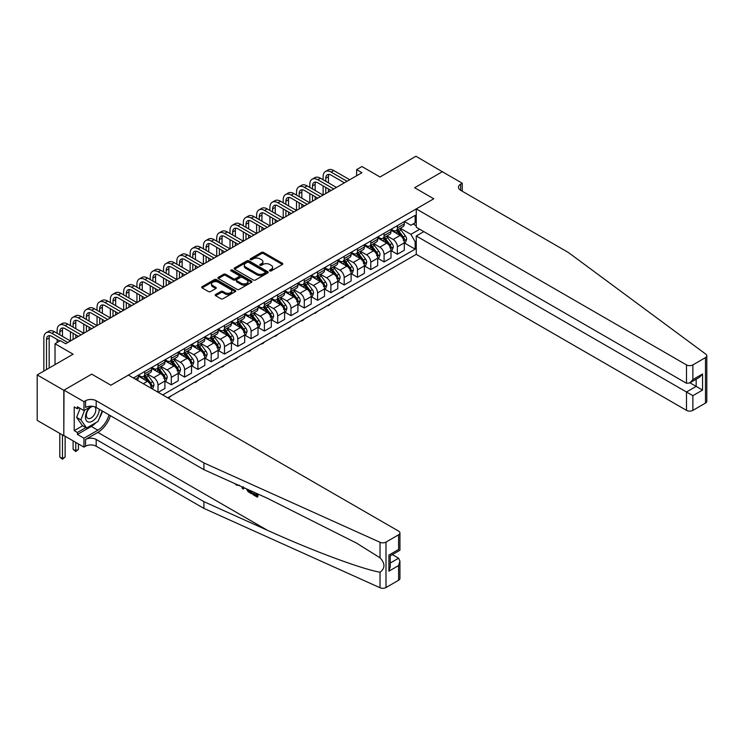 <?xml version="1.0" encoding="UTF-8"?>
<svg xmlns="http://www.w3.org/2000/svg" width="744" height="744" viewBox="0 0 744 744"><rect width="100%" height="100%" fill="white"/><g stroke="black" fill="none" stroke-linecap="round" stroke-linejoin="round"><path stroke-width="1.12" d="M269.793 270.89A1.032 0.595 0 0 0 271.253 270.89L282.357 264.483A1.479 0.856 0 0 0 282.785 263.878A1.479 0.856 0 0 0 282.357 263.274L263.553 252.421A1.479 0.856 0 0 0 261.469 252.421L250.375 258.828A1.032 0.595 0 0 0 251.835 259.675L253.267 258.847A4.724 2.725 0 0 1 259.954 258.847L261.516 259.749A4.724 2.725 0 0 1 262.902 261.674A4.724 2.725 0 0 1 261.516 263.608L260.084 264.436A1.032 0.595 0 0 0 261.544 265.283L262.985 264.455A4.724 2.725 0 0 1 269.663 264.455L271.234 265.357A4.724 2.725 0 0 1 272.611 267.282A4.724 2.725 0 0 1 271.234 269.216L269.793 270.044A1.032 0.595 0 0 0 269.793 270.89L269.793 270.044M215.62 294.503A1.479 0.856 0 0 0 215.193 295.108A1.479 0.856 0 0 0 215.62 295.712L220.894 298.753A1.479 0.856 0 0 0 222.986 298.753L235.309 291.639A1.479 0.856 0 0 0 235.736 291.043A1.479 0.856 0 0 0 235.309 290.439L216.513 279.586A1.479 0.856 0 0 0 214.421 279.586L202.098 286.7A1.479 0.856 0 0 0 201.671 287.305A1.479 0.856 0 0 0 202.098 287.9L208.469 291.583A1.479 0.856 0 0 0 210.561 291.583L215.834 288.542A1.479 0.856 0 0 0 216.262 287.937A1.479 0.856 0 0 0 215.834 287.333L212.672 285.51A3.953 2.279 0 0 1 211.519 283.892A3.953 2.279 0 0 1 213.956 281.79A3.953 2.279 0 0 1 218.262 282.283L230.631 289.425A3.953 2.279 0 0 1 231.793 291.043A3.953 2.279 0 0 1 229.357 293.145A3.953 2.279 0 0 1 225.051 292.652L222.986 291.462A1.479 0.856 0 0 0 220.894 291.462L215.62 294.503L215.62 295.712M442.541 171.855L415.942 156.259L380.035 176.988L361.947 166.544L356.636 169.613L361.947 172.682L65.658 343.747L60.338 340.678L55.019 343.747L55.019 364.634M63.798 390.274L63.798 435.733L64.012 390.154L91.726 374.148L63.798 390.274L37.2 374.92L73.107 354.191L55.019 343.747M442.541 171.613L414.613 187.73L433.761 198.788L110.875 385.206L91.726 374.148L110.875 385.206L128.377 375.106L398.598 531.114A4.51 2.604 0 0 1 399.928 532.964A4.51 2.604 0 0 1 398.598 534.806L385.997 542.078L385.997 587.537A4.51 2.604 180 0 1 380.026 587.741L203.912 508.394L96.19 446.205A7.524 4.343 0 0 0 85.551 446.205L83.96 447.125L64.012 435.603M253.379 280.004A1.479 0.856 0 0 0 255.462 280.004L267.784 272.89A1.479 0.856 0 0 0 268.221 272.285A1.479 0.856 0 0 0 267.784 271.69L248.989 260.837A1.479 0.856 0 0 0 246.896 260.837L234.574 267.952A1.479 0.856 0 0 0 234.146 268.547A1.479 0.856 0 0 0 234.574 269.151L253.379 280.004M231.384 271.114A1.032 0.595 0 0 1 232.435 271.253L232.435 270.026L251.546 281.065A1.479 0.856 0 0 1 251.983 281.66A1.479 0.856 0 0 1 251.546 282.264L239.224 289.379A1.479 0.856 0 0 1 237.131 289.379L218.336 278.526L218.336 277.326A1.479 0.856 0 0 0 217.908 277.931A1.479 0.856 0 0 0 218.336 278.526M218.336 277.326L223.609 274.276A1.479 0.856 0 0 1 225.702 274.276L233.328 278.684A1.479 0.856 0 0 0 235.411 278.684L238.908 276.656A1.479 0.856 0 0 0 239.345 276.061A1.479 0.856 0 0 0 238.908 275.457L230.975 270.872A1.032 0.595 0 0 1 232.435 270.026M63.798 435.733L37.2 420.369L37.2 374.92M167.735 397.835L416.259 254.346L686.489 410.363L686.489 391.995L696.17 386.406L696.17 379.208M404.457 221.545L410.893 225.265L415.143 222.809L415.143 215.369L133.427 378.017M415.143 222.809L416.259 222.158M416.259 241.084L415.143 241.726L410.893 234.351L400.309 228.25M404.457 242.981L415.143 249.156L415.143 241.726M415.143 249.156L162.685 394.915M356.636 169.613L356.636 175.751M413.125 223.972L416.259 225.785M410.893 234.351L419.718 229.254M151.618 388.526A6.017 3.478 -120 0 0 147.368 381.337L138.319 376.12M158.007 392.209L158.007 385.02A6.017 3.478 -120 0 0 153.748 377.654L147.638 374.13M158.221 392.33L164.917 388.461L164.917 381.03A6.017 3.478 -120 0 0 160.667 373.665L151.618 368.438M165.075 381.188L171.306 384.778L171.306 377.348A6.017 3.478 -120 0 0 167.047 369.973L160.937 366.448M171.306 384.778L178.216 380.788L178.216 373.358A6.017 3.478 -120 0 0 173.966 365.983L164.917 360.766M178.374 373.507L184.605 377.096L184.605 369.666A6.017 3.478 -120 0 0 180.346 362.3L174.236 358.766M184.605 377.096L191.515 373.107L191.515 365.676A6.017 3.478 -120 0 0 187.265 358.301L178.216 353.084M191.673 365.834L197.904 369.424L197.904 361.993A6.017 3.478 -120 0 0 193.645 354.618L187.535 351.094M197.904 369.424L204.814 365.434L204.814 357.994A6.017 3.478 -120 0 0 200.564 350.629L191.515 345.402M204.972 358.152L211.203 361.742L211.203 354.311A6.017 3.478 -120 0 0 206.944 346.946L200.833 343.412M211.203 361.742L218.113 357.752L218.113 350.322A6.017 3.478 -120 0 0 213.863 342.947L204.814 337.729M218.271 350.471L224.493 354.07L224.493 346.639A6.017 3.478 -120 0 0 220.243 339.264L214.133 335.739M224.493 354.07L231.412 350.071L231.412 342.64A6.017 3.478 -120 0 0 227.153 335.274L218.113 330.048M231.57 342.798L237.792 346.388L237.792 338.957A6.017 3.478 -120 0 0 233.542 331.582L227.432 328.058M237.792 346.388L244.711 342.398L244.711 334.967A6.017 3.478 -120 0 0 240.452 327.593L231.412 322.375M244.869 335.116L251.091 338.715L251.091 331.275A6.017 3.478 -120 0 0 246.841 323.91L240.731 320.385M251.091 338.715L258.01 334.716L258.01 327.286A6.017 3.478 -120 0 0 253.751 319.92L244.711 314.693M258.168 327.444L264.39 331.034L264.39 323.603A6.017 3.478 -120 0 0 260.14 316.228L254.029 312.703M264.39 331.034L271.309 327.044L271.309 319.613A6.017 3.478 -120 0 0 267.049 312.238L258.01 307.021M271.467 319.762L277.689 323.352L277.689 315.921A6.017 3.478 -120 0 0 273.439 308.555L267.329 305.021M277.689 323.352L284.608 319.362L284.608 311.931A6.017 3.478 -120 0 0 280.349 304.556L271.309 299.339M284.766 312.08L290.988 315.679L290.988 308.248A6.017 3.478 -120 0 0 286.738 300.874L280.627 297.349M290.988 315.679L297.907 311.69L297.907 304.25A6.017 3.478 -120 0 0 293.648 296.884L284.608 291.657M298.065 304.408L304.287 307.997L304.287 300.567A6.017 3.478 -120 0 0 300.037 293.201L293.927 289.667M304.287 307.997L311.206 304.008L311.206 296.577A6.017 3.478 -120 0 0 306.947 289.202L297.907 283.985M311.364 296.726L317.586 300.325L317.586 292.894A6.017 3.478 -120 0 0 313.336 285.519L307.226 281.995M317.586 300.325L324.505 296.326L324.505 288.895A6.017 3.478 -120 0 0 320.246 281.53L311.206 276.303M324.663 289.053L330.885 292.643L330.885 285.212A6.017 3.478 -120 0 0 326.635 277.838L320.524 274.313M330.885 292.643L337.804 288.653L337.804 281.223A6.017 3.478 -120 0 0 333.544 273.848L324.505 268.631M337.962 281.372L344.184 284.971L344.184 277.531A6.017 3.478 -120 0 0 339.924 270.165L333.814 266.64M344.184 284.971L351.103 280.972L351.103 273.541A6.017 3.478 -120 0 0 346.844 266.175L337.804 260.949M351.261 273.699L357.483 277.289L357.483 269.858A6.017 3.478 -120 0 0 353.223 262.483L347.113 258.959M357.483 277.289L364.402 273.299L364.402 265.868A6.017 3.478 -120 0 0 360.143 258.493L351.103 253.276M364.56 266.017L370.782 269.607L370.782 262.176A6.017 3.478 -120 0 0 366.522 254.811L360.412 251.277M370.782 269.607L377.701 265.617L377.701 258.187A6.017 3.478 -120 0 0 373.442 250.812L364.402 245.594M377.859 258.335L384.081 261.935L384.081 254.504A6.017 3.478 -120 0 0 379.821 247.129L373.711 243.604M384.081 261.935L391 257.945L391 250.505A6.017 3.478 -120 0 0 386.741 243.139L377.701 237.913M391.158 250.663L397.38 254.253L397.38 246.822A6.017 3.478 -120 0 0 393.12 239.456L387.01 235.922M397.38 254.253L404.29 250.263L404.29 242.832A6.017 3.478 -120 0 0 400.039 235.457L391 230.24M391.158 229.226L393.12 230.361A6.017 3.478 -120 0 0 396.134 230.659A6.017 3.478 -120 0 0 397.38 227.906L397.38 225.627M377.859 236.899L379.821 238.043A6.017 3.478 -120 0 0 382.834 238.34A6.017 3.478 -120 0 0 384.081 235.578L384.081 233.309M364.56 244.581L366.522 245.715A6.017 3.478 -120 0 0 369.536 246.013A6.017 3.478 -120 0 0 370.782 243.26L370.782 240.991M351.261 252.263L353.223 253.397A6.017 3.478 -120 0 0 356.237 253.695A6.017 3.478 -120 0 0 357.483 250.942L357.483 248.663M337.962 259.935L339.924 261.07A6.017 3.478 -120 0 0 342.938 261.367A6.017 3.478 -120 0 0 344.184 258.614L344.184 256.345M324.663 267.617L326.635 268.751A6.017 3.478 -120 0 0 329.639 269.049A6.017 3.478 -120 0 0 330.885 266.296L330.885 264.018M311.364 275.289L313.336 276.424A6.017 3.478 -120 0 0 316.339 276.731A6.017 3.478 -120 0 0 317.586 273.969L317.586 271.7M298.065 282.971L300.037 284.106A6.017 3.478 -120 0 0 303.041 284.403A6.017 3.478 -120 0 0 304.287 281.651L304.287 279.372M284.766 290.644L286.738 291.788A6.017 3.478 -120 0 0 289.742 292.085A6.017 3.478 -120 0 0 290.988 289.323L290.988 287.054M271.467 298.325L273.439 299.46A6.017 3.478 -120 0 0 276.442 299.758A6.017 3.478 -120 0 0 277.689 297.005L277.689 294.736M258.168 306.007L260.14 307.142A6.017 3.478 -120 0 0 263.144 307.439A6.017 3.478 -120 0 0 264.39 304.687L264.39 302.408M244.869 313.68L246.841 314.814A6.017 3.478 -120 0 0 249.844 315.112A6.017 3.478 -120 0 0 251.091 312.359L251.091 310.09M231.57 321.362L233.542 322.496A6.017 3.478 -120 0 0 236.546 322.794A6.017 3.478 -120 0 0 237.792 320.041L237.792 317.762M218.271 329.034L220.243 330.178A6.017 3.478 -120 0 0 223.247 330.476A6.017 3.478 -120 0 0 224.493 327.713L224.493 325.444M204.972 336.716L206.944 337.85A6.017 3.478 -120 0 0 209.948 338.148A6.017 3.478 -120 0 0 211.203 335.395L211.203 333.126M191.673 344.388L193.645 345.532A6.017 3.478 -120 0 0 196.658 345.83A6.017 3.478 -120 0 0 197.904 343.068L197.904 340.798M178.374 352.07L180.346 353.205A6.017 3.478 -120 0 0 183.359 353.502A6.017 3.478 -120 0 0 184.605 350.75L184.605 348.48M165.075 359.752L167.047 360.887A6.017 3.478 -120 0 0 170.06 361.184A6.017 3.478 -120 0 0 171.306 358.431L171.306 356.153M151.776 367.424L153.748 368.559A6.017 3.478 -120 0 0 156.761 368.857A6.017 3.478 -120 0 0 158.007 366.104L158.007 363.835M138.486 375.106L140.449 376.241A6.017 3.478 -120 0 0 143.462 376.538A6.017 3.478 -120 0 0 144.708 373.786L144.708 371.507M396.134 230.659L403.043 226.669A6.017 3.478 -120 0 0 404.29 223.916L404.29 221.638M382.834 238.34L389.744 234.341A6.017 3.478 -120 0 0 391 231.589L391 229.319M369.536 246.013L376.455 242.023A6.017 3.478 -120 0 0 377.701 239.27L377.701 236.992M356.237 253.695L363.156 249.705A6.017 3.478 -120 0 0 364.402 246.943L364.402 244.674M342.938 261.367L349.857 257.377A6.017 3.478 -120 0 0 351.103 254.625L351.103 252.346M329.639 269.049L336.558 265.059A6.017 3.478 -120 0 0 337.804 262.297L337.804 260.028M316.339 276.731L323.259 272.732A6.017 3.478 -120 0 0 324.505 269.979L324.505 267.71M303.041 284.403L309.96 280.414A6.017 3.478 -120 0 0 311.206 277.661L311.206 275.382M289.742 292.085L296.661 288.086A6.017 3.478 -120 0 0 297.907 285.333L297.907 283.064M276.442 299.758L283.362 295.768A6.017 3.478 -120 0 0 284.608 293.015L284.608 290.737M263.144 307.439L270.063 303.45A6.017 3.478 -120 0 0 271.309 300.688L271.309 298.418M249.844 315.112L256.764 311.122A6.017 3.478 -120 0 0 258.01 308.369L258.01 306.091M236.546 322.794L243.465 318.804A6.017 3.478 -120 0 0 244.711 316.042L244.711 313.773M223.247 330.476L230.166 326.477A6.017 3.478 -120 0 0 231.412 323.724L231.412 321.454M209.948 338.148L216.867 334.158A6.017 3.478 -120 0 0 218.113 331.406L218.113 329.127M196.658 345.83L203.568 341.831A6.017 3.478 -120 0 0 204.814 339.078L204.814 336.809M183.359 353.502L190.269 349.513A6.017 3.478 -120 0 0 191.515 346.76L191.515 344.481M170.06 361.184L176.97 357.194A6.017 3.478 -120 0 0 178.216 354.432L178.216 352.163M156.761 368.857L163.671 364.867A6.017 3.478 -120 0 0 164.917 362.114L164.917 359.845M143.462 376.538L150.372 372.549A6.017 3.478 -120 0 0 151.618 369.787L151.618 367.517M137.156 380.175A6.017 3.478 -120 0 0 138.319 377.468L138.319 375.199M270.212 271.03L271.234 270.444A4.724 2.725 0 0 0 272.611 268.51L272.611 267.282M262.902 261.674L262.902 262.902A4.724 2.725 0 0 1 261.516 264.836L260.493 265.422M282.357 263.274L282.357 264.483L263.553 253.648A1.479 0.856 0 0 0 261.469 253.648L250.784 259.823M267.766 272.899L248.989 262.065A1.479 0.856 0 0 0 246.896 262.065L234.593 269.161L234.574 267.952M265.171 272.713A1.032 0.595 0 0 0 265.171 271.867L248.673 262.344A1.032 0.595 0 0 0 247.213 262.344L245.697 263.218A4.724 2.725 0 0 0 244.311 265.143A4.724 2.725 0 0 0 245.697 267.077L256.978 273.587A4.724 2.725 0 0 0 263.664 273.587L265.171 272.713L265.171 273.941A1.032 0.595 0 0 0 265.478 273.513L265.478 272.285M244.311 265.143L244.311 266.371A4.724 2.725 0 0 0 245.697 268.305L245.697 267.077M265.171 273.941L263.664 274.815A4.724 2.725 0 0 1 256.978 274.815L245.697 268.305M218.355 278.544L223.609 275.503L223.609 274.276M239.345 276.061L239.345 277.289A1.479 0.856 0 0 1 238.908 277.884L235.411 279.911A1.479 0.856 0 0 1 233.328 279.911L225.702 275.503A1.479 0.856 0 0 0 223.609 275.503M232.435 271.253L251.528 282.283M241.233 283.25A3.953 2.279 0 0 0 245.539 283.743A3.953 2.279 0 0 0 247.975 281.632A3.953 2.279 0 0 0 246.822 280.023L242.46 277.503A1.479 0.856 0 0 0 240.377 277.503L236.871 279.521A1.479 0.856 0 0 0 236.443 280.125A1.479 0.856 0 0 0 236.871 280.73L241.233 283.25L241.233 284.478A3.953 2.279 0 0 0 245.539 284.971A3.953 2.279 0 0 0 247.975 282.859L247.975 281.632M236.443 280.125L236.443 281.353A1.479 0.856 0 0 0 236.871 281.957L236.871 280.73M241.233 284.478L236.871 281.957M231.793 291.043L231.793 292.271A3.953 2.279 0 0 1 229.357 294.373A3.953 2.279 0 0 1 225.051 293.88L222.986 292.69A1.479 0.856 0 0 0 220.894 292.69L215.639 295.721M211.519 283.892L211.519 285.119A3.953 2.279 0 0 0 212.672 286.738L212.672 285.51M215.816 288.551L212.672 286.738M235.309 290.439L235.309 291.639L216.513 280.813A1.479 0.856 0 0 0 214.421 280.813L202.117 287.919M404.29 243.074L405.573 242.339L406.633 239.27A3.99 2.306 -120 0 0 405.359 235.876L401.016 230.073A11.513 6.65 -120 0 0 399.761 228.566M395.436 232.798A11.513 6.65 -120 0 0 393.083 230.333M403.202 240.173L404.485 239.438A3.99 2.306 -120 0 0 403.341 237.038L398.998 231.235A11.513 6.65 -120 0 0 397.733 229.729M396.664 230.352A9.551 5.515 60 0 1 398.235 232.137L401.909 237.048M396.459 230.473A11.513 6.65 60 0 1 397.714 231.97L400.607 235.829M344.258 295.917L342.798 297.377L341.208 297.684M341.738 297.377L341.738 297.991M323.119 179.75L323.119 176.681A11.281 6.519 60 0 1 325.454 171.511L328.113 169.976A11.281 6.519 60 0 1 333.758 170.534L349.717 179.75M325.454 171.511A11.281 6.519 60 0 1 331.099 172.069L347.057 181.285M344.398 182.819L331.099 175.138A7.524 4.343 -120 0 0 327.341 174.766A7.524 4.343 -120 0 0 325.779 178.216L325.779 181.285M328.913 174.422A7.524 4.343 -120 0 0 328.439 176.681L328.439 182.819M325.779 187.423L325.779 193.57M328.439 188.957L328.439 192.036M296.521 195.105L296.521 192.036A11.281 6.519 60 0 1 298.856 186.865L301.515 185.33A11.281 6.519 60 0 1 307.16 185.888L323.119 195.105L323.119 185.888M706.8 355.79L706.8 401.239A4.51 2.604 180 0 1 705.479 403.081L705.479 357.632A4.51 2.604 0 0 0 706.8 355.79A4.51 2.604 0 0 0 705.842 354.181L568.397 252.504L460.676 190.315A7.524 4.343 180 0 1 458.481 187.246A7.524 4.343 180 0 1 460.676 184.168L462.275 183.247L442.327 171.734L414.613 187.73L433.761 198.788L416.259 208.897L416.259 227.255L686.489 383.272L686.489 364.904A4.51 2.604 0 0 0 692.869 364.904L705.479 357.632M423.82 231.617L416.259 235.978L692.869 395.678L692.869 410.363L705.479 403.081M416.259 235.978L416.259 254.346M462.275 183.247L462.275 191.236M416.259 208.897L686.489 364.904M692.869 410.363A4.51 2.604 180 0 1 686.489 410.363M689.939 382.807L702.55 390.089L692.869 395.678M692.869 364.904L692.869 379.589L689.679 382.955L686.489 383.272M692.869 379.589L702.55 374L699.36 377.366L689.679 382.955M256.392 495.011L253.425 493.3L252.793 493.663L256.392 495.746L256.392 493.477L255.118 492.742M257.294 493.718L257.294 497.113L257.777 496.834A19.595 11.318 120 0 0 258.112 494.09M251.407 491.068L251.407 493.709L251.881 493.439A19.595 11.318 120 0 0 252.169 491.403M203.912 508.394L203.912 501.67L96.19 439.472A7.524 4.343 0 0 0 85.551 439.472L97.845 432.385A19.595 11.318 120 0 0 110.456 415.71M203.912 501.67L267.384 530.267C311.996 550.56 361.259 568.918 380.026 572.238C385.243 568.267 385.243 563.459 380.026 557.805L356.627 543.157L267.384 498.266L203.912 469.669L96.19 407.47A7.524 4.343 0 0 0 85.551 407.47L85.551 400.746L83.96 401.667L64.012 390.154M243.948 487.701L243.362 489.068L244.358 487.887M203.912 469.669L203.912 462.935L96.19 400.746A7.524 4.343 0 0 0 85.551 400.746M398.598 580.255L398.598 565.58L399.928 561.125L399.928 578.414A4.51 2.604 180 0 1 398.598 580.255L385.997 587.537M380.026 557.805L380.026 542.292L203.912 462.935M95.985 422.611A16.926 9.774 -60 0 1 91.298 426.424L77.413 434.44L77.413 432.478L85.876 427.586M79.115 407.777L77.413 408.763L74.223 406.922L74.223 430.627L77.413 432.478M77.413 408.763L77.413 406.801L83.96 410.576L83.96 401.667M83.96 447.125L83.96 438.216L97.845 430.199A16.926 9.774 120 0 0 109.015 414.882M77.413 434.44L83.96 438.216M392.367 554.606L398.598 558.205L399.928 561.125M91.503 406.215L83.96 410.576M380.026 542.292A4.51 2.604 0 0 0 385.997 542.078M102.477 411.097A16.926 9.774 -60 0 1 99.352 418.184M74.223 430.627L82.686 425.745M398.598 565.58L388.917 571.169L390.247 566.714L390.247 555.833L399.928 550.244L399.928 532.964M388.917 571.169L388.917 555.071C390.647 556.066 390.647 556.066 388.917 555.071L398.598 549.481C400.328 550.476 400.328 550.476 398.598 549.481L398.598 534.806M236.499 484.344L237.141 484.642M238.75 485.358L236.518 485.209L234.853 483.609M243.362 489.068L242.349 488.483L241.847 486.762M242.637 487.115L242.851 487.925L243.288 486.818M251.407 493.709L248.096 491.691L246.376 488.799M247.268 489.199L248.152 490.835L250.505 492.342L250.505 490.659M248.152 490.835L248.812 490.454L249.844 491.226L249.212 491.598M250.505 491.607L249.844 491.226M257.294 497.113L252.793 494.518L252.793 493.663M391 250.756L392.274 250.021L393.334 246.943A3.99 2.306 -120 0 0 392.06 243.548L387.717 237.745A11.513 6.65 -120 0 0 386.462 236.248M382.137 240.479A11.513 6.65 -120 0 0 379.784 238.015M389.903 247.854L391.186 247.12A3.99 2.306 -120 0 0 390.042 244.72L385.699 238.917A11.513 6.65 -120 0 0 384.443 237.41M383.365 238.024A9.551 5.515 60 0 1 384.936 239.81L388.619 244.72M383.16 238.145A11.513 6.65 60 0 1 384.416 239.652L387.308 243.511M330.959 303.599L328.439 305.663L327.909 305.356M328.439 305.049L328.439 305.663M377.701 258.428L378.975 257.694L380.035 254.625A3.99 2.306 -120 0 0 378.761 251.23L374.418 245.427A11.513 6.65 -120 0 0 373.163 243.92M368.838 248.161A11.513 6.65 -120 0 0 366.485 245.687M376.603 255.527L377.887 254.792A3.99 2.306 -120 0 0 376.743 252.393L372.4 246.589A11.513 6.65 -120 0 0 371.144 245.092M370.066 245.706A9.551 5.515 60 0 1 371.637 247.492L375.32 252.402M369.861 245.827A11.513 6.65 60 0 1 371.117 247.334L374.009 251.184M317.66 311.28L315.14 313.345L314.61 313.038M315.14 312.731L315.14 313.345M364.402 266.11L365.676 265.376L366.736 262.297A3.99 2.306 -120 0 0 365.462 258.903L361.119 253.1A11.513 6.65 -120 0 0 359.863 251.602M355.539 255.834A11.513 6.65 -120 0 0 353.186 253.369M363.305 263.209L364.588 262.474A3.99 2.306 -120 0 0 363.444 260.075L359.101 254.271A11.513 6.65 -120 0 0 357.845 252.765M356.767 253.388A9.551 5.515 60 0 1 358.338 255.164L362.021 260.075M356.562 253.499A11.513 6.65 60 0 1 357.817 255.006L360.71 258.866M304.361 318.953L302.901 320.413L301.311 320.72M301.841 320.404L301.841 321.027M309.82 187.423L309.82 184.354A11.281 6.519 60 0 1 312.154 179.192L314.814 177.658A11.281 6.519 60 0 1 320.459 178.216L336.418 187.423M312.154 179.192A11.281 6.519 60 0 1 317.8 179.75L333.758 188.957M331.099 190.501L317.8 182.819A7.524 4.343 -120 0 0 314.042 182.447A7.524 4.343 -120 0 0 312.48 185.888L312.48 188.957M315.614 182.103A7.524 4.343 -120 0 0 315.14 184.354L315.14 190.501M312.48 195.105L312.48 201.243M315.14 196.639L315.14 199.708M283.222 202.787L283.222 199.708A11.281 6.519 60 0 1 285.557 194.547L288.216 193.012A11.281 6.519 60 0 1 293.861 193.57L309.82 202.787L309.82 193.57M298.856 186.865A11.281 6.519 60 0 1 304.501 187.423L320.459 196.639M317.8 198.174L304.501 190.501A7.524 4.343 -120 0 0 300.743 190.129A7.524 4.343 -120 0 0 299.181 193.57L299.181 196.639M302.315 189.776A7.524 4.343 -120 0 0 301.841 192.036L301.841 198.174M299.181 202.787L299.181 208.925M301.841 204.321L301.841 207.39M269.923 210.459L269.923 207.39A11.281 6.519 60 0 1 272.267 202.219L274.917 200.685A11.281 6.519 60 0 1 280.562 201.243L296.521 210.459L296.521 201.243M285.557 194.547A11.281 6.519 60 0 1 291.202 195.105L307.16 204.321M304.501 205.856L291.202 198.174A7.524 4.343 -120 0 0 287.444 197.802A7.524 4.343 -120 0 0 285.882 201.243L285.882 204.321M289.016 197.458A7.524 4.343 -120 0 0 288.542 199.708L288.542 205.856M285.882 210.459L285.882 216.606M288.542 211.994L288.542 215.062M256.624 218.141L256.624 215.062A11.281 6.519 60 0 1 258.968 209.901L261.628 208.367A11.281 6.519 60 0 1 267.263 208.925L283.222 218.141L283.222 208.925M351.103 273.792L352.377 273.048L353.437 269.979A3.99 2.306 -120 0 0 352.163 266.584L347.82 260.781A11.513 6.65 -120 0 0 346.565 259.275M342.24 263.516A11.513 6.65 -120 0 0 339.887 261.051M350.015 270.89L351.289 270.146A3.99 2.306 -120 0 0 350.145 267.747L345.802 261.944A11.513 6.65 -120 0 0 344.546 260.447M343.468 261.06A9.551 5.515 60 0 1 345.039 262.846L348.722 267.756M343.263 261.181A11.513 6.65 60 0 1 344.519 262.688L347.411 266.547M291.062 326.635L289.611 328.085L288.012 328.392M288.542 328.085L288.542 328.699M272.267 202.219A11.281 6.519 60 0 1 277.903 202.787L293.861 211.994M291.202 213.528L277.903 205.856A7.524 4.343 -120 0 0 274.145 205.483A7.524 4.343 -120 0 0 272.583 208.925L272.583 211.994M275.717 205.13A7.524 4.343 -120 0 0 275.243 207.39L275.243 213.528M272.583 218.141L272.583 224.279M275.243 219.675L275.243 222.744M243.325 225.813L243.325 222.744A11.281 6.519 60 0 1 245.669 217.583L248.329 216.039A11.281 6.519 60 0 1 253.964 216.606L269.923 225.813L269.923 216.606M89.978 407.098A9.784 5.645 120 0 0 85.476 416.51A9.784 5.645 120 0 0 88.908 422.127A9.784 5.645 120 0 0 99.278 409.256M93.028 406.382A6.696 3.869 120 0 0 87.206 411.646A6.696 3.869 120 0 0 87.755 418.286A6.696 3.869 120 0 0 88.741 418.593A6.696 3.869 120 0 0 94.814 413.748A6.696 3.869 120 0 0 94.562 406.763M102.17 410.921L98.106 421.392L86.62 428.023L82.361 425.559L76.623 417.393L80.12 408.363M86.62 428.023L80.873 419.849L84.621 410.195M76.623 417.393L80.873 419.849M337.804 281.464L339.078 280.73L340.138 277.661A3.99 2.306 -120 0 0 338.873 274.266L334.521 268.463A11.513 6.65 -120 0 0 333.266 266.957M328.941 271.188A11.513 6.65 -120 0 0 326.588 268.724M336.716 278.563L337.99 277.828A3.99 2.306 -120 0 0 336.846 275.429L332.503 269.626A11.513 6.65 -120 0 0 331.247 268.119M330.178 268.742A9.551 5.515 60 0 1 331.74 270.528L335.423 275.438M329.964 268.863A11.513 6.65 60 0 1 331.219 270.36L334.112 274.22M277.763 334.307L276.312 335.767L274.713 336.074M275.243 335.767L275.243 336.381M324.505 289.146L325.779 288.402L326.839 285.333A3.99 2.306 -120 0 0 325.574 281.939L321.222 276.136A11.513 6.65 -120 0 0 319.967 274.629M315.642 278.87A11.513 6.65 -120 0 0 313.289 276.405M323.417 286.245L324.691 285.501A3.99 2.306 -120 0 0 323.547 283.111L319.204 277.307A11.513 6.65 -120 0 0 317.948 275.801M316.879 276.415A9.551 5.515 60 0 1 318.441 278.2L322.124 283.111M316.665 276.536A11.513 6.65 60 0 1 317.921 278.042L320.813 281.902M264.464 341.989L263.013 343.44L261.414 343.747M261.944 343.44L261.944 344.053M311.206 296.819L312.48 296.084L313.54 293.015A3.99 2.306 -120 0 0 312.275 289.621L307.923 283.817A11.513 6.65 -120 0 0 306.668 282.311M302.343 286.552A11.513 6.65 -120 0 0 299.99 284.078M310.118 293.917L311.392 293.183A3.99 2.306 -120 0 0 310.248 290.783L305.905 284.98A11.513 6.65 -120 0 0 304.649 283.473M303.58 284.096A9.551 5.515 60 0 1 305.142 285.882L308.825 290.792M303.375 284.217A11.513 6.65 60 0 1 304.631 285.715L307.514 289.574M251.165 349.661L249.714 351.122L248.115 351.428M248.645 351.122L248.645 351.735M297.907 304.501L299.181 303.766L300.241 300.688A3.99 2.306 -120 0 0 298.976 297.293L294.624 291.49A11.513 6.65 -120 0 0 293.368 289.993M289.044 294.224A11.513 6.65 -120 0 0 286.691 291.76M296.819 301.599L298.093 300.864A3.99 2.306 -120 0 0 296.949 298.465L292.606 292.662A11.513 6.65 -120 0 0 291.35 291.155M290.281 291.778A9.551 5.515 60 0 1 291.843 293.555L295.526 298.465M290.076 291.89A11.513 6.65 60 0 1 291.332 293.396L294.215 297.256M237.866 357.343L236.415 358.794L234.816 359.101M235.346 358.794L235.346 359.408M284.608 312.173L285.882 311.438L286.942 308.369A3.99 2.306 -120 0 0 285.677 304.975L281.325 299.172A11.513 6.65 -120 0 0 280.07 297.665M275.745 301.906A11.513 6.65 -120 0 0 273.392 299.432M283.52 309.272L284.794 308.537A3.99 2.306 -120 0 0 283.65 306.137L279.307 300.334A11.513 6.65 -120 0 0 278.051 298.837M276.982 299.451A9.551 5.515 60 0 1 278.544 301.236L282.227 306.147M276.777 299.572A11.513 6.65 60 0 1 278.033 301.078L280.916 304.928M224.567 365.025L223.116 366.476L221.517 366.783M222.047 366.476L222.047 367.09M258.968 209.901A11.281 6.519 60 0 1 264.604 210.459L280.562 219.675M277.903 221.21L264.604 213.528A7.524 4.343 -120 0 0 260.846 213.156A7.524 4.343 -120 0 0 259.284 216.606L259.284 219.675M262.418 212.812A7.524 4.343 -120 0 0 261.944 215.062L261.944 221.21M259.284 225.813L259.284 231.961M261.944 227.348L261.944 230.426M230.026 233.495L230.026 230.426A11.281 6.519 60 0 1 232.37 225.255L235.03 223.721A11.281 6.519 60 0 1 240.665 224.279L256.624 233.495L256.624 224.279M245.669 217.583A11.281 6.519 60 0 1 251.305 218.141L267.263 227.348M264.604 228.882L251.305 221.21A7.524 4.343 -120 0 0 247.547 220.838A7.524 4.343 -120 0 0 245.985 224.279L245.985 227.348M249.119 220.494A7.524 4.343 -120 0 0 248.645 222.744L248.645 228.882M245.985 233.495L245.985 239.633M248.645 235.03L248.645 238.099M216.727 241.168L216.727 238.099A11.281 6.519 60 0 1 219.071 232.937L221.731 231.403A11.281 6.519 60 0 1 227.366 231.961L243.325 241.168L243.325 231.961M232.37 225.255A11.281 6.519 60 0 1 238.006 225.813L253.964 235.03M251.305 236.564L238.006 228.882A7.524 4.343 -120 0 0 234.248 228.51A7.524 4.343 -120 0 0 232.686 231.961L232.686 235.03M235.82 228.166A7.524 4.343 -120 0 0 235.346 230.426L235.346 236.564M232.686 241.168L232.686 247.315M235.346 242.711L235.346 245.78M203.428 248.849L203.428 245.78A11.281 6.519 60 0 1 205.772 240.61L208.432 239.075A11.281 6.519 60 0 1 214.067 239.633L230.026 248.849L230.026 239.633M219.071 232.937A11.281 6.519 60 0 1 224.707 233.495L240.665 242.711M238.006 244.246L224.707 236.564A7.524 4.343 -120 0 0 220.949 236.192A7.524 4.343 -120 0 0 219.387 239.633L219.387 242.711M222.521 235.848A7.524 4.343 -120 0 0 222.047 238.099L222.047 244.246M219.387 248.849L219.387 254.987M222.047 250.384L222.047 253.453M190.129 256.531L190.129 253.453A11.281 6.519 60 0 1 192.473 248.291L195.133 246.757A11.281 6.519 60 0 1 200.768 247.315L216.727 256.531L216.727 247.315M205.772 240.61A11.281 6.519 60 0 1 211.408 241.168L227.366 250.384M224.707 251.918L211.408 244.246A7.524 4.343 -120 0 0 207.65 243.874A7.524 4.343 -120 0 0 206.088 247.315L206.088 250.384M209.222 243.521A7.524 4.343 -120 0 0 208.748 245.78L208.748 251.918M206.088 256.531L206.088 262.669M208.748 258.066L208.748 261.135M176.84 264.204L176.84 261.135A11.281 6.519 60 0 1 179.174 255.964L181.834 254.429A11.281 6.519 60 0 1 187.469 254.987L203.428 264.204L203.428 254.987M271.309 319.855L272.583 319.12L273.653 316.042A3.99 2.306 -120 0 0 272.378 312.647L268.026 306.844A11.513 6.65 -120 0 0 266.771 305.347M262.446 309.578A11.513 6.65 -120 0 0 260.093 307.114M270.221 316.953L271.495 316.219A3.99 2.306 -120 0 0 270.351 313.819L266.008 308.016A11.513 6.65 -120 0 0 264.752 306.509M263.683 307.132A9.551 5.515 60 0 1 265.245 308.909L268.928 313.819M263.478 307.244A11.513 6.65 60 0 1 264.734 308.751L267.617 312.61M211.268 372.698L209.817 374.158L208.218 374.464M208.748 374.148L208.748 374.771M192.473 248.291A11.281 6.519 60 0 1 198.109 248.849L214.067 258.066M211.408 259.6L198.109 251.918A7.524 4.343 -120 0 0 194.351 251.546A7.524 4.343 -120 0 0 192.789 254.987L192.789 258.066M195.923 251.202A7.524 4.343 -120 0 0 195.449 253.453L195.449 259.6M192.789 264.204L192.789 270.351M195.449 265.738L195.449 268.807M163.541 271.886L163.541 268.817A11.281 6.519 60 0 1 165.875 263.646L168.535 262.111A11.281 6.519 60 0 1 174.18 262.669L190.129 271.886L190.129 262.669M258.01 327.537L259.284 326.793L260.353 323.724A3.99 2.306 -120 0 0 259.079 320.329L254.727 314.526A11.513 6.65 -120 0 0 253.472 313.019M249.147 317.26A11.513 6.65 -120 0 0 246.794 314.796M256.922 324.635L258.196 323.891A3.99 2.306 -120 0 0 257.052 321.492L252.709 315.689A11.513 6.65 -120 0 0 251.453 314.191M250.384 314.805A9.551 5.515 60 0 1 251.946 316.591L255.629 321.501M250.179 314.926A11.513 6.65 60 0 1 251.435 316.433L254.318 320.292M197.969 380.379L196.518 381.83L194.919 382.137M195.449 381.83L195.449 382.444M179.174 255.964A11.281 6.519 60 0 1 184.81 256.531L200.768 265.738M198.109 267.273L184.81 259.6A7.524 4.343 -120 0 0 181.052 259.228A7.524 4.343 -120 0 0 179.499 262.669L179.499 265.738M182.624 258.875A7.524 4.343 -120 0 0 182.159 261.135L182.159 267.273M179.499 271.886L179.499 278.024M182.159 273.42L182.159 276.489M150.242 279.558L150.242 276.489A11.281 6.519 60 0 1 152.576 271.327L155.236 269.793A11.281 6.519 60 0 1 160.881 270.351L176.84 279.558L176.84 270.351M244.711 335.209L245.985 334.474L247.054 331.406A3.99 2.306 -120 0 0 245.78 328.011L241.428 322.208A11.513 6.65 -120 0 0 240.173 320.701M235.848 324.933A11.513 6.65 -120 0 0 233.495 322.468M243.623 332.308L244.897 331.573A3.99 2.306 -120 0 0 243.753 329.173L239.41 323.37A11.513 6.65 -120 0 0 238.154 321.864M237.085 322.487A9.551 5.515 60 0 1 238.647 324.272L242.33 329.183M236.88 322.608A11.513 6.65 60 0 1 238.136 324.105L241.028 327.964M184.67 388.052L183.219 389.512L181.62 389.819M182.159 389.512L182.159 390.126M165.875 263.646A11.281 6.519 60 0 1 171.52 264.204L187.469 273.42M184.81 274.954L171.52 267.273A7.524 4.343 -120 0 0 167.753 266.901A7.524 4.343 -120 0 0 166.2 270.351L166.2 273.42M169.325 266.557A7.524 4.343 -120 0 0 168.86 268.817L168.86 274.954M166.2 279.558L166.2 285.705M168.86 281.093L168.86 284.171M136.942 287.24L136.942 284.171A11.281 6.519 60 0 1 139.277 279L141.937 277.466A11.281 6.519 60 0 1 147.582 278.024L163.541 287.24L163.541 278.024M231.412 342.891L232.686 342.147L233.756 339.078A3.99 2.306 -120 0 0 232.481 335.683L228.129 329.88A11.513 6.65 -120 0 0 226.874 328.374M222.558 332.615A11.513 6.65 -120 0 0 220.196 330.15M230.324 339.989L231.598 339.245A3.99 2.306 -120 0 0 230.463 336.855L226.111 331.052A11.513 6.65 -120 0 0 224.855 329.546M223.786 330.159A9.551 5.515 60 0 1 225.358 331.945L229.031 336.855M223.581 330.28A11.513 6.65 60 0 1 224.837 331.787L227.729 335.646M171.371 395.734L168.86 397.798L168.321 397.491M168.86 397.184L168.86 397.798M152.576 271.327A11.281 6.519 60 0 1 158.221 271.886L174.18 281.093M171.52 282.636L158.221 274.954A7.524 4.343 -120 0 0 154.454 274.583A7.524 4.343 -120 0 0 152.901 278.024L152.901 281.093M156.026 274.238A7.524 4.343 -120 0 0 155.561 276.489L155.561 282.636M152.901 287.24L152.901 293.378M155.561 288.774L155.561 291.843M123.643 294.912L123.643 291.843A11.281 6.519 60 0 1 125.978 286.682L128.638 285.147A11.281 6.519 60 0 1 134.283 285.705L150.242 294.912L150.242 285.705M218.113 350.564L219.387 349.829L220.457 346.76A3.99 2.306 -120 0 0 219.182 343.365L214.83 337.562A11.513 6.65 -120 0 0 213.575 336.056M209.259 340.296A11.513 6.65 -120 0 0 206.897 337.822M217.025 347.662L218.299 346.927A3.99 2.306 -120 0 0 217.164 344.528L212.812 338.725A11.513 6.65 -120 0 0 211.556 337.218M210.487 337.841A9.551 5.515 60 0 1 212.059 339.627L215.732 344.537M210.282 337.962A11.513 6.65 60 0 1 211.538 339.459L214.43 343.319M139.277 279A11.281 6.519 60 0 1 144.922 279.558L160.881 288.774M158.221 290.309L144.922 282.636A7.524 4.343 -120 0 0 141.155 282.255A7.524 4.343 -120 0 0 139.602 285.705L139.602 288.774M142.727 281.911A7.524 4.343 -120 0 0 142.262 284.171L142.262 290.309M139.602 294.912L139.602 301.06M142.262 296.456L142.262 299.525M110.345 302.594L110.345 299.525A11.281 6.519 60 0 1 112.679 294.354L115.339 292.82A11.281 6.519 60 0 1 120.984 293.378L136.942 302.594L136.942 293.378M204.814 358.245L206.088 357.511L207.157 354.432A3.99 2.306 -120 0 0 205.883 351.038L201.54 345.235A11.513 6.65 -120 0 0 200.275 343.737M195.96 347.969A11.513 6.65 -120 0 0 193.598 345.504M203.726 355.344L205 354.609A3.99 2.306 -120 0 0 203.865 352.21L199.513 346.406A11.513 6.65 -120 0 0 198.257 344.9M197.188 345.523A9.551 5.515 60 0 1 198.76 347.299L202.433 352.21M196.983 345.635A11.513 6.65 60 0 1 198.239 347.141L201.131 351.001M125.978 286.682A11.281 6.519 60 0 1 131.623 287.24L147.582 296.456M144.922 297.991L131.623 290.309A7.524 4.343 -120 0 0 127.856 289.937A7.524 4.343 -120 0 0 126.303 293.378L126.303 296.456M129.428 289.593A7.524 4.343 -120 0 0 128.963 291.843L128.963 297.991M126.303 302.594L126.303 308.732M128.963 304.129L128.963 307.198M97.046 310.276L97.046 307.198A11.281 6.519 60 0 1 99.38 302.036L102.04 300.502A11.281 6.519 60 0 1 107.685 301.06L123.643 310.276L123.643 301.06M191.515 365.918L192.789 365.183L193.858 362.114A3.99 2.306 -120 0 0 192.584 358.72L188.241 352.916A11.513 6.65 -120 0 0 186.986 351.41M182.661 355.651A11.513 6.65 -120 0 0 180.299 353.186M190.427 363.016L191.701 362.282A3.99 2.306 -120 0 0 190.566 359.882L186.214 354.079A11.513 6.65 -120 0 0 184.958 352.582M183.889 353.195A9.551 5.515 60 0 1 185.461 354.981L189.134 359.891M183.684 353.316A11.513 6.65 60 0 1 184.94 354.823L187.832 358.673M178.216 373.6L179.499 372.865L180.56 369.787A3.99 2.306 -120 0 0 179.285 366.392L174.942 360.589A11.513 6.65 -120 0 0 173.687 359.092M169.362 363.323A11.513 6.65 -120 0 0 167 360.859M177.128 370.698L178.402 369.963A3.99 2.306 -120 0 0 177.267 367.564L172.915 361.761A11.513 6.65 -120 0 0 171.659 360.254M170.59 360.877A9.551 5.515 60 0 1 172.162 362.654L175.835 367.564M170.385 360.989A11.513 6.65 60 0 1 171.641 362.495L174.533 366.355M164.917 381.281L166.2 380.537L167.261 377.468A3.99 2.306 -120 0 0 165.986 374.074L161.643 368.271A11.513 6.65 -120 0 0 160.388 366.764M156.063 371.005A11.513 6.65 -120 0 0 153.701 368.54M163.829 378.38L165.103 377.636A3.99 2.306 -120 0 0 163.968 375.236L159.616 369.442A11.513 6.65 -120 0 0 158.36 367.936M157.291 368.55A9.551 5.515 60 0 1 158.863 370.335L162.536 375.246M157.086 368.671A11.513 6.65 60 0 1 158.342 370.177L161.234 374.037M151.99 388.74L152.901 388.219L153.962 385.15A3.99 2.306 -120 0 0 152.687 381.756L148.344 375.953A11.513 6.65 -120 0 0 147.089 374.446M142.764 378.677A11.513 6.65 -120 0 0 140.402 376.213M150.53 386.052L151.813 385.318A3.99 2.306 -120 0 0 150.669 382.918L146.317 377.115A11.513 6.65 -120 0 0 145.061 375.608M143.992 376.232A9.551 5.515 60 0 1 145.564 378.017L149.237 382.928M143.787 376.352A11.513 6.65 60 0 1 145.043 377.85L147.935 381.709M75.767 442.392L75.767 450.873L78.427 449.339L78.427 443.926M78.427 449.339L75.767 451.543L73.107 449.339L73.107 440.857M73.107 449.339L75.767 450.873L75.767 451.543M62.468 434.961L62.468 458.546L65.128 457.011L65.128 436.254M65.128 457.011L62.468 459.225L59.808 457.011L59.808 433.427M59.808 457.011L62.468 458.546L62.468 459.225M112.679 294.354A11.281 6.519 60 0 1 118.324 294.912L134.283 304.129M131.623 305.663L118.324 297.991A7.524 4.343 -120 0 0 114.557 297.619A7.524 4.343 -120 0 0 113.004 301.06L113.004 304.129M116.129 297.265A7.524 4.343 -120 0 0 115.664 299.525L115.664 305.663M113.004 310.276L113.004 316.414M115.664 311.81L115.664 314.879M83.746 317.948L83.746 314.879A11.281 6.519 60 0 1 86.081 309.718L88.741 308.174A11.281 6.519 60 0 1 94.386 308.732L110.345 317.948L110.345 308.732M99.38 302.036A11.281 6.519 60 0 1 105.025 302.594L120.984 311.81M118.324 313.345L105.025 305.663A7.524 4.343 -120 0 0 101.258 305.291A7.524 4.343 -120 0 0 99.705 308.741L99.705 311.81M102.83 304.947A7.524 4.343 -120 0 0 102.365 307.198L102.365 313.345M99.705 317.948L99.705 324.096M102.365 319.483L102.365 322.561M70.448 325.63L70.448 322.561A11.281 6.519 60 0 1 72.782 317.39L75.442 315.856A11.281 6.519 60 0 1 81.087 316.414L97.046 325.63L97.046 316.414M86.081 309.718A11.281 6.519 60 0 1 91.726 310.276L107.685 319.483M105.025 321.017L91.726 313.345A7.524 4.343 -120 0 0 87.959 312.973A7.524 4.343 -120 0 0 86.406 316.414L86.406 319.483M89.531 312.62A7.524 4.343 -120 0 0 89.066 314.879L89.066 321.017M86.406 325.63L86.406 331.768M89.066 327.165L89.066 330.234M57.149 333.303L57.149 330.234A11.281 6.519 60 0 1 59.483 325.072L62.143 323.538A11.281 6.519 60 0 1 67.788 324.096L83.746 333.303L83.746 324.096M72.782 317.39A11.281 6.519 60 0 1 78.427 317.948L94.386 327.165M91.726 328.699L78.427 321.017A7.524 4.343 -120 0 0 74.66 320.645A7.524 4.343 -120 0 0 73.107 324.096L73.107 327.165M76.241 320.301A7.524 4.343 -120 0 0 75.767 322.561L75.767 328.699M73.107 333.303L73.107 339.45M75.767 334.837L75.767 337.916M43.849 371.079L43.849 337.916A11.281 6.519 60 0 1 46.184 332.745L48.844 331.21A11.281 6.519 60 0 1 54.489 331.768L70.448 340.984L70.448 331.768M59.483 325.072A11.281 6.519 60 0 1 65.128 325.63L81.087 334.837M78.427 336.381L65.128 328.699A7.524 4.343 -120 0 0 61.361 328.327A7.524 4.343 -120 0 0 59.808 331.768L59.808 334.837M62.942 327.983A7.524 4.343 -120 0 0 62.468 330.234L62.468 336.381M57.149 342.519L57.149 339.45M46.184 332.745A11.281 6.519 60 0 1 51.829 333.303L67.788 342.519M59.808 340.984L51.829 336.381A7.524 4.343 -120 0 0 48.072 336.009A7.524 4.343 -120 0 0 46.509 339.45L46.509 369.545M49.643 335.656A7.524 4.343 -120 0 0 49.169 337.916L49.169 368.01M143.267 383.699L147.368 381.337M153.748 377.654L160.667 373.665M167.047 369.973L173.966 365.983M180.346 362.3L187.265 358.301M193.645 354.618L200.564 350.629M206.944 346.946L213.863 342.947M220.243 339.264L227.153 335.274M233.542 331.582L240.452 327.593M246.841 323.91L253.751 319.92M260.14 316.228L267.049 312.238M273.439 308.555L280.349 304.556M286.738 300.874L293.648 296.884M300.037 293.201L306.947 289.202M313.336 285.519L320.246 281.53M326.635 277.838L333.544 273.848M339.924 270.165L346.844 266.175M353.223 262.483L360.143 258.493M366.522 254.811L373.442 250.812M379.821 247.129L386.741 243.139M393.12 239.456L400.039 235.457M397.38 227.906L404.29 223.916M397.38 246.822L404.29 242.832M384.081 254.504L391 250.505M384.081 235.578L391 231.589M370.782 262.176L377.701 258.187M370.782 243.26L377.701 239.27M357.483 269.858L364.402 265.868M357.483 250.942L364.402 246.943M344.184 277.531L351.103 273.541M344.184 258.614L351.103 254.625M330.885 285.212L337.804 281.223M330.885 266.296L337.804 262.297M317.586 292.894L324.505 288.895M317.586 273.969L324.505 269.979M304.287 300.567L311.206 296.577M304.287 281.651L311.206 277.661M290.988 308.248L297.907 304.25M290.988 289.323L297.907 285.333M277.689 315.921L284.608 311.931M277.689 297.005L284.608 293.015M264.39 323.603L271.309 319.613M264.39 304.687L271.309 300.688M251.091 331.275L258.01 327.286M251.091 312.359L258.01 308.369M237.792 338.957L244.711 334.967M237.792 320.041L244.711 316.042M224.493 346.639L231.412 342.64M224.493 327.713L231.412 323.724M211.203 354.311L218.113 350.322M211.203 335.395L218.113 331.406M197.904 361.993L204.814 357.994M197.904 343.068L204.814 339.078M184.605 369.666L191.515 365.676M184.605 350.75L191.515 346.76M171.306 377.348L178.216 373.358M171.306 358.431L178.216 354.432M158.007 385.02L164.917 381.03M158.007 366.104L164.917 362.114M144.708 373.786L151.618 369.787M135.399 379.161L138.319 377.468M271.234 270.444L271.234 269.216M260.084 265.283L260.084 264.436M261.516 264.836L261.516 263.608M250.375 259.675L250.375 258.828M261.469 253.648L261.469 252.421M263.553 253.648L263.553 252.421M246.896 262.065L246.896 260.837M248.989 262.065L248.989 260.837M267.784 272.89L267.784 271.69M256.978 274.815L256.978 273.587M263.664 274.815L263.664 273.587M225.702 275.503L225.702 274.276M233.328 279.911L233.328 278.684M235.411 279.911L235.411 278.684M238.908 277.884L238.908 276.656M251.546 282.264L251.546 281.065M220.894 292.69L220.894 291.462M222.986 292.69L222.986 291.462M225.051 293.88L225.051 292.652M215.834 288.542L215.834 287.333M202.098 287.9L202.098 286.7M214.421 280.813L214.421 279.586M216.513 280.813L216.513 279.586M403.992 240.851L406.605 239.345M398.998 231.235L401.016 230.073M395.854 233.049L397.714 231.97M403.341 237.038L405.359 235.876M403.025 238.601L404.485 239.438M333.758 170.534L331.099 172.069M328.439 176.681L325.779 178.216M702.55 374L702.55 390.089M460.676 190.315L460.676 184.168M267.384 530.267L97.845 432.385M96.19 407.47L96.19 400.746M96.19 439.472L96.19 446.205M380.026 587.741L380.026 572.238M85.551 439.472L85.551 446.205M91.298 426.424L97.845 430.199M390.247 563.031L398.598 558.205M390.693 248.533L393.306 247.027M385.699 238.917L387.717 237.745M382.556 240.721L384.416 239.652M390.042 244.72L392.06 243.548M389.726 246.273L391.186 247.12M377.403 256.206L380.007 254.699M372.4 246.589L374.418 245.427M369.266 248.403L371.117 247.334M376.743 252.393L378.761 251.23M376.427 253.955L377.887 254.792M364.104 263.887L366.708 262.381M359.101 254.271L361.119 253.1M355.967 256.076L357.817 255.006M363.444 260.075L365.462 258.903M363.128 261.628L364.588 262.474M320.459 178.216L317.8 179.75M315.14 184.354L312.48 185.888M307.16 185.888L304.501 187.423M301.841 192.036L299.181 193.57M293.861 193.57L291.202 195.105M288.542 199.708L285.882 201.243M350.805 271.56L353.409 270.053M345.802 261.944L347.82 260.781M342.668 263.757L344.519 262.688M350.145 267.747L352.163 266.584M349.829 269.309L351.289 270.146M280.562 201.243L277.903 202.787M275.243 207.39L272.583 208.925M337.506 279.242L340.12 277.735M332.503 269.626L334.521 268.463M329.369 271.439L331.219 270.36M336.846 275.429L338.873 274.266M336.53 276.982L337.99 277.828M324.207 286.924L326.821 285.408M319.204 277.307L321.222 276.136M316.07 279.112L317.921 278.042M323.547 283.111L325.574 281.939M323.231 284.664L324.691 285.501M310.908 294.596L313.522 293.089M305.905 284.98L307.923 283.817M302.771 286.793L304.631 285.715M310.248 290.783L312.275 289.621M309.932 292.346L311.392 293.183M297.609 302.278L300.223 300.771M292.606 292.662L294.624 291.49M289.472 294.466L291.332 293.396M296.949 298.465L298.976 297.293M296.633 300.018L298.093 300.864M284.31 309.95L286.924 308.444M279.307 300.334L281.325 299.172M276.173 302.148L278.033 301.078M283.65 306.137L285.677 304.975M283.334 307.7L284.794 308.537M267.263 208.925L264.604 210.459M261.944 215.062L259.284 216.606M253.964 216.606L251.305 218.141M248.645 222.744L245.985 224.279M240.665 224.279L238.006 225.813M235.346 230.426L232.686 231.961M227.366 231.961L224.707 233.495M222.047 238.099L219.387 239.633M214.067 239.633L211.408 241.168M208.748 245.78L206.088 247.315M271.011 317.632L273.625 316.126M266.008 308.016L268.026 306.844M262.874 309.829L264.734 308.751M270.351 313.819L272.378 312.647M270.035 315.372L271.495 316.219M200.768 247.315L198.109 248.849M195.449 253.453L192.789 254.987M257.712 325.305L260.326 323.798M252.709 315.689L254.727 314.526M249.575 317.502L251.435 316.433M257.052 321.492L259.079 320.329M256.736 323.054L258.196 323.891M187.469 254.987L184.81 256.531M182.159 261.135L179.499 262.669M244.413 332.987L247.027 331.48M239.41 323.37L241.428 322.208M236.276 325.184L238.136 324.105M243.753 329.173L245.78 328.011M243.446 330.727L244.897 331.573M174.18 262.669L171.52 264.204M168.86 268.817L166.2 270.351M231.114 340.668L233.728 339.152M226.111 331.052L228.129 329.88M222.977 332.856L224.837 331.787M230.463 336.855L232.481 335.683M230.147 338.408L231.598 339.245M160.881 270.351L158.221 271.886M155.561 276.489L152.901 278.024M217.815 348.341L220.429 346.834M212.812 338.725L214.83 337.562M209.678 340.538L211.538 339.459M217.164 344.528L219.182 343.365M216.848 346.09L218.299 346.927M147.582 278.024L144.922 279.558M142.262 284.171L139.602 285.705M204.516 356.023L207.13 354.516M199.513 346.406L201.54 345.235M196.379 348.211L198.239 347.141M203.865 352.21L205.883 351.038M203.549 353.763L205 354.609M134.283 285.705L131.623 287.24M128.963 291.843L126.303 293.378M191.217 363.695L193.831 362.189M186.214 354.079L188.241 352.916M183.08 355.892L184.94 354.823M190.566 359.882L192.584 358.72M190.25 361.445L191.701 362.282M177.918 371.377L180.532 369.87M172.915 361.761L174.942 360.589M169.781 363.574L171.641 362.495M177.267 367.564L179.285 366.392M176.951 369.117L178.402 369.963M164.619 379.049L167.233 377.543M159.616 369.442L161.643 368.271M156.482 371.247L158.342 370.177M163.968 375.236L165.986 374.074M163.652 376.799L165.103 377.636M151.32 386.731L153.934 385.225M146.317 377.115L148.344 375.953M143.183 378.928L145.043 377.85M150.669 382.918L152.687 381.756M150.353 384.471L151.813 385.318M120.984 293.378L118.324 294.912M115.664 299.525L113.004 301.06M107.685 301.06L105.025 302.594M102.365 307.198L99.705 308.741M94.386 308.732L91.726 310.276M89.066 314.879L86.406 316.414M81.087 316.414L78.427 317.948M75.767 322.561L73.107 324.096M67.788 324.096L65.128 325.63M62.468 330.234L59.808 331.768M54.489 331.768L51.829 333.303M49.169 337.916L46.509 339.45M239.224 485.107L238.592 485.479"/></g></svg>
